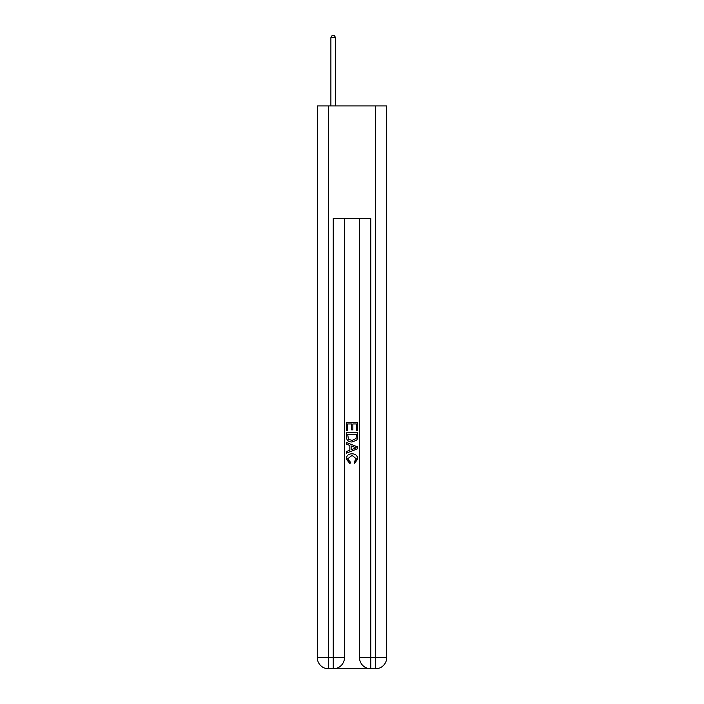 <?xml version="1.0" encoding="UTF-8"?>
<svg xmlns="http://www.w3.org/2000/svg" width="704" height="704" viewBox="0 0 704 704"><rect width="100%" height="100%" fill="white"/><g stroke="black" fill="none" stroke-linecap="round" stroke-linejoin="round"><path stroke-width="1.06" d="M334.083 668.8L369.917 668.8M328.548 105.934L328.548 657.545L317.293 657.545L317.293 105.934L386.707 105.934L386.707 657.545L375.452 657.545L375.452 105.934M370.762 668.8L370.762 657.545L359.506 657.545A11.255 11.255 0 0 0 370.762 668.8L375.452 668.8L375.452 657.545L370.762 657.545L370.762 218.504L333.238 218.504L333.238 657.545L328.548 657.545L328.548 668.8L333.238 668.8A11.255 11.255 0 0 0 344.494 657.545L333.238 657.545L333.238 668.8M344.494 218.504L344.494 657.545M359.506 657.545L359.506 218.504M375.452 668.8A11.255 11.255 0 0 0 386.707 657.545M317.293 657.545A11.255 11.255 0 0 0 328.548 668.8M346.368 430.593L346.368 422.365L357.632 422.365L357.632 430.302L356.33 430.302L356.33 423.949L352.862 423.949L352.862 429.871L351.569 429.871L351.569 423.949L347.67 423.949L347.67 430.593L346.368 430.593M346.368 436.788L346.368 432.758L357.632 432.758L357.465 438.592L356.664 440.229L352.062 441.998C348.462 442.006 346.562 440.273 346.368 436.788M347.67 434.342L348.462 439.322L352.088 440.405L356.101 438.486L356.33 434.342L347.67 434.342M346.368 444.162L346.368 442.473L357.632 446.943L357.632 448.738L346.368 453.2L346.368 451.519L349.835 450.234L349.835 445.438L346.368 444.162M354.253 447.066L351.138 445.914L351.138 449.759L356.33 447.841L354.253 447.066M347.53 458.894L350.346 462.053L349.976 463.646L346.227 459.043C346.526 455.585 348.48 453.851 352.079 453.825C355.546 453.904 357.438 455.629 357.773 459.017L354.499 463.355L354.156 461.762L356.47 458.938L352.088 455.418L347.53 458.894M335.579 105.934L335.579 37.638L330.889 37.638L330.889 105.934M330.889 37.638L332.297 35.2L334.18 35.2L335.579 37.638"/></g></svg>
